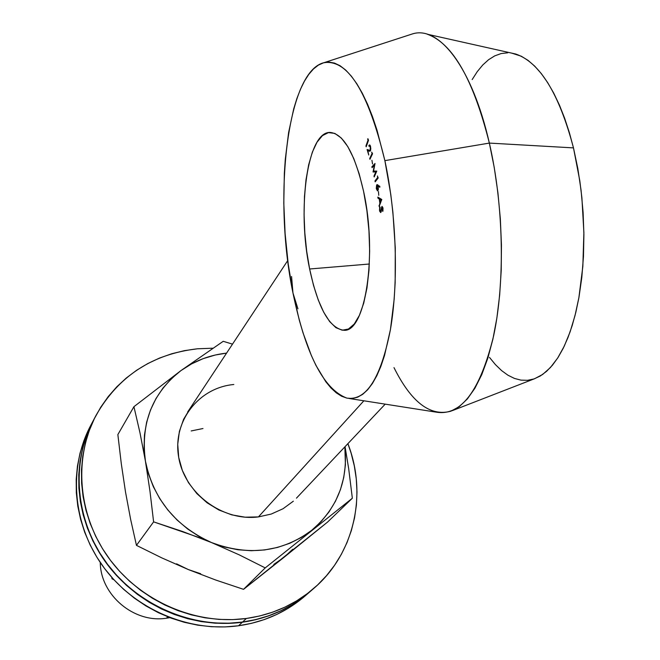 <?xml version="1.0" encoding="UTF-8"?>
<svg xmlns="http://www.w3.org/2000/svg" width="660" height="660" viewBox="0 0 660 660"><rect width="100%" height="100%" fill="white"/><g stroke="black" fill="none" stroke-linecap="round" stroke-linejoin="round"><path stroke-width="0.99" d="M166.452 618.214C134.087 623.444 100.501 595.138 100.262 562.46C100.501 595.138 134.087 623.444 166.452 618.214L167.731 616.811L166.452 618.214L169.884 617.644M452.207 410.685L534.608 378.716L542.693 374.435L550.432 367.529L557.667 358.058L564.275 346.12L570.108 331.84L575.05 315.447L578.985 297.19L581.815 277.373L583.473 256.369L583.902 234.564L583.093 212.371L581.064 190.245L577.83 168.613L573.482 147.889L489.349 143.088L384.879 160.636C396.594 215.234 398.623 282.332 390.398 329.777C380.746 378.254 366.234 401.032 346.879 398.12C323.598 389.26 305.629 354.214 292.966 292.974L299.31 320.215L303.014 332.83L311.363 355.525L315.95 365.401L325.784 381.703L330.957 387.956L336.245 392.824L341.599 396.239L346.978 398.145L352.333 398.475L357.604 397.196L362.752 394.284L367.702 389.722L372.405 383.526L376.819 375.713L380.878 366.341L384.524 355.476L390.423 329.645L394.168 299.219L395.159 282.67L395.274 247.871L392.89 212.157L390.786 194.494L384.879 160.636L376.984 130.053L372.413 116.424L367.504 104.115L362.315 93.241L356.92 83.903L351.367 76.172L345.741 70.1L340.082 65.736L334.463 63.071L328.944 62.098L323.565 62.791L318.392 65.109L313.459 68.978L308.814 74.341L304.483 81.097L300.506 89.174L296.909 98.456L293.716 108.842L288.618 132.503L285.301 159.25L284.336 173.489L283.8 203.131L285.103 233.533L288.189 263.777L292.966 292.974L297.94 308.847L292.966 292.974L291.563 276.482L292.966 292.974C273.009 197.456 286.902 71.321 323.986 62.684C347.87 59.152 368.173 91.806 384.879 160.636L489.349 143.088C472.42 68.277 439.395 25.352 412.525 33.891L323.986 62.684M293.362 501.179L283.058 508.728L271.26 514.049L258.431 516.912L363.866 400.793L258.431 516.912C222.519 521.565 184.709 493.383 178.72 457.471C172.202 421.6 198.462 387.692 233.838 384.499M309.631 268.991C296.794 208.972 307.354 130.927 330.355 132.445C343.769 134.005 354.849 153.623 363.577 191.309L366.902 210.623L368.957 230.835L369.649 251.047L368.973 270.377L366.96 287.991L363.718 303.171L359.411 315.323L354.247 324.027L348.439 329.026L342.243 330.214L335.89 327.657L329.637 321.552L323.689 312.197L318.26 299.986L313.525 285.409L309.631 268.991L306.694 251.287L304.821 232.898L304.07 214.442L304.466 196.531L306.009 179.776L308.665 164.777L312.37 152.089L317.006 142.222L322.426 135.622L328.441 132.611L334.843 133.411L341.385 138.105L347.795 146.594L353.801 158.614L359.147 173.72L363.577 191.309C377.668 254.389 365.335 332.698 343.835 330.272C329.381 328.267 317.98 307.832 309.631 268.991L369.352 264.016L309.631 268.991M349.008 398.459L436.532 412.203C461.224 416.056 480.265 390.555 493.655 335.709C505.164 281.902 503.679 205.161 489.349 143.088L573.482 147.889C559.127 93.687 539.888 62.403 515.773 54.037L427.284 34.221C452.686 43.279 473.368 79.563 489.349 143.088L494.224 167.401L497.92 192.802L500.338 218.782L501.443 244.819L501.22 270.361L499.678 294.921L496.873 318.021L492.888 339.224L487.814 358.182L481.784 374.591L474.928 388.22L467.395 398.912L459.335 406.576L450.904 411.188C430.237 416.782 411.271 402.262 393.987 367.62M378.766 195.343L378.452 191.474L378.766 195.343M376.794 184.775L379.83 186.31L379.797 187.283L378.056 186.046L378.353 189.23L377.421 190.872L376.282 188.306L376.637 184.981L376.349 188.702L377.479 190.872L378.056 186.046L379.797 187.283L379.83 186.31L376.794 184.775L377.619 184.718L376.794 184.775M368.016 140.176L367.603 138.955L367.991 138.781L368.503 140.308L366.185 146.784L365.921 146.017L368.016 140.176L365.921 146.017L366.185 146.784L368.503 140.308L367.991 138.781L367.603 138.955L368.041 138.922L367.603 138.955L368.445 140.143L368.016 140.176M370.268 149.804L370.186 146.611L369.658 145.876L369.072 146.388L368.833 145.604L369.658 144.936L370.111 145.365L370.821 148.549L370.219 151.074L367.859 150.727L368.758 155.05L367.092 149.539L369.691 150.298L370.268 149.804L369.699 150.298L367.092 149.539L368.758 155.05L367.859 150.727L369.765 151.255L370.516 150.579L370.491 146.264L369.509 144.903L368.833 145.604L369.072 146.388L369.584 145.868L370.623 146.776L370.268 149.804L370.73 149.77L370.268 149.804M372.058 153.466L371.695 152.138L372.553 153.763L369.947 159.307L369.715 158.474L372.058 153.466L369.715 158.474L369.947 159.307L372.553 153.763L371.695 152.138L372.058 153.466M372.537 163.977L371.926 160.281L372.537 163.977M374.335 165.239L372.083 167.656L371.885 166.79L375.028 163.482L373.552 171.064L376.769 171.113L374.195 176.962L373.989 176.071L375.837 171.93L373.065 171.996L374.335 165.239L373.065 171.996L375.837 171.93L373.989 176.071L374.195 176.962L376.769 171.113L373.552 171.064L375.028 163.482L371.885 166.79L372.083 167.656L374.335 165.239M377.71 177.433L377.421 175.956L378.188 177.986L375.169 181.838L374.987 180.906L377.71 177.433L374.987 180.906L375.169 181.838L378.188 177.986L377.421 175.956L377.71 177.433M377.825 197.101L381.752 199.46L379.137 206.588L379.855 203.23L379.261 198.982L377.974 198.198L377.825 197.101L377.974 198.198L379.261 198.982L379.855 203.23L379.137 206.588L381.752 199.46L377.825 197.101M380.721 212.594L379.665 211.225L379.624 207.479L379.838 206.819L380.111 207.587L379.797 209.938L380.581 211.513L382.115 206.415L382.965 208.04L382.94 210.796L382.784 211.414L382.478 210.697L382.594 208.148L381.967 207.587L380.721 212.594L382.09 207.487L382.784 211.414L383.031 208.502L381.95 206.448L380.49 211.53L379.797 209.938L379.838 206.819L379.475 210.194L380.721 212.594M489.472 357.382L495.429 364.625L501.6 370.598L507.952 375.218L514.429 378.419L520.963 380.135L527.505 380.317L533.998 378.939L540.358 375.961L546.529 371.382L552.445 365.219L558.038 357.497L563.236 348.257L567.971 337.582L572.195 325.553L575.842 312.279L578.853 297.899L582.838 266.442L583.885 232.567L581.905 197.868L579.793 180.725L573.482 147.889L569.349 132.586L564.646 118.264L559.424 105.08L553.756 93.175L547.709 82.673L541.357 73.656L534.781 66.206L528.058 60.382L521.26 56.199L511.69 53.13M507.73 52.808L501.13 53.559L494.728 55.877L488.582 59.713L482.74 65.002L477.254 71.651L472.164 79.579M366.473 145.984L365.921 146.017L366.473 145.984M370.12 145.827L368.833 145.604L370.111 145.357L370.12 145.827M370.227 151.057L369.13 151.132L370.227 151.057M370.252 151.033L367.859 150.727L370.252 151.033M368.643 150.678L368.437 149.969L368.643 150.678M370.359 158.425L369.715 158.474L370.359 158.425M372.958 166.716L371.885 166.79L372.958 166.716M374.608 176.03L373.989 176.071L374.608 176.03M376.423 171.889L375.837 171.93L376.423 171.889M376.439 171.864L373.015 171.765L374.212 171.682L374.344 171.039L374.261 171.913L376.439 171.864M375.952 180.84L374.987 180.906L375.952 180.84M379.83 186.368L378.056 186.046L379.83 186.368M378.089 190.303L377.866 189.832L378.089 190.303M377.578 185.551L377.85 184.866L377.578 185.551M378.65 185.625L377.413 185.674M377.974 187.027L377.668 189.742L378.279 189.7L377.429 189.865L376.654 188.422L376.959 185.707L378.296 187.003L377.239 185.584L376.728 186.12L376.654 188.422L377.388 189.865L377.974 187.027M379.558 205.483L378.988 205.532L379.558 205.483M380.44 203.189L379.855 203.23L380.44 203.189M380.498 199.138L379.261 198.982L380.465 198.891L379.17 198.107L377.974 198.198L379.137 197.893L380.498 199.138M381.785 199.683L379.64 199.204L381.785 199.683M381.067 200.071L380.111 202.579L380.696 202.529L380.111 202.579L379.64 199.204L381.661 200.029L379.64 199.204L380.111 202.579L381.067 200.071M381.274 211.464L380.581 211.513L381.274 211.464M381.373 210.969L380.878 211.01L381.373 210.969M381.628 208.997L381.216 209.03L381.628 208.997M382.635 207.43L381.496 207.24L382.635 207.43M382.965 210.655L382.478 210.697L382.965 210.655M382.825 207.43L382.222 207.471M381.15 211.918L380.977 211.497L381.15 211.918M246.411 618.461C195.88 625.325 140.712 601.54 109.321 558.806C77.954 516.029 73.186 458.626 95.997 415.445C118.371 376.249 152.196 354.032 197.472 348.785L212.825 348.208L197.472 348.785L184.478 350.641L171.773 353.743L159.489 358.075L147.733 363.594L136.62 370.268L126.266 378.031L116.77 386.834L108.232 396.594L100.741 407.22L94.38 418.621L89.224 430.691L85.322 443.314L82.731 456.365L81.493 469.722L81.617 483.252L83.119 496.823L85.981 510.287L90.197 523.504L95.725 536.341L102.498 548.666L110.476 560.348L119.559 571.263L129.657 581.295L140.671 590.329L152.485 598.282L164.967 605.071L178.002 610.632L191.433 614.889L205.136 617.826L218.963 619.402L232.765 619.608L246.411 618.461L242.525 622.05L246.411 618.461L259.751 615.97L272.662 612.166L285.013 607.109L296.678 600.839L307.56 593.447L317.551 585.007L326.56 575.611L334.513 565.356L341.335 554.351L346.97 542.693L351.376 530.516L354.527 517.927L356.4 505.057L356.986 492.013L356.284 478.921L354.313 465.902L351.095 453.082L347.894 443.66C367.546 493.969 354.494 553.591 313.987 588.233C294.896 604.651 272.365 614.724 246.411 618.461M95.939 415.552L93.316 420.536C70.653 463.435 75.364 520.443 106.474 562.889C137.61 605.303 192.365 628.897 242.525 622.05L228.979 623.205L215.275 622.999L201.556 621.439L187.951 618.535L174.619 614.312L161.692 608.801L149.3 602.068L137.577 594.173L126.646 585.206L116.63 575.256L107.621 564.424L99.709 552.832L92.986 540.598L87.508 527.851L83.333 514.726L80.487 501.361L79.01 487.888L78.886 474.449L80.132 461.183L82.706 448.222L86.584 435.683L91.707 423.687M309.754 591.913L303.262 597.193L292.446 604.535L280.855 610.764L268.595 615.796L255.775 619.575L242.525 622.05C268.298 618.337 290.672 608.322 309.639 592.004L313.987 588.233M176.566 563.838L188.339 569.563L161.824 557.898L136.455 545.366L130.655 519.478L125.507 491.997L121.283 463.609L117.86 434.585L133.93 406.692L180.931 370.606L133.93 406.692L139.994 432.869L145.423 461.126C140.464 423.233 152.303 393.063 180.931 370.606L223.22 341.302L232.51 344.132L223.22 341.302L180.931 370.606C194.436 360.863 209.657 355.03 226.578 353.108L215.317 355.006L203.115 358.661L191.59 363.891L180.931 370.606L171.328 378.724L162.962 388.096L155.966 398.59L150.488 410.025L146.627 422.21L144.466 434.94L144.061 447.983L145.423 461.126L148.533 474.119L153.359 486.733L159.811 498.745L167.788 509.933L177.136 520.08L187.688 529.015L199.262 536.572L211.637 542.611L224.598 547.033L237.897 549.747L251.303 550.729L264.569 549.953L277.464 547.453L289.757 543.287L301.24 537.529L311.718 530.302L321.007 521.73L328.969 511.978L335.478 501.229L340.428 489.662L343.745 477.485L345.403 464.904L344.866 446.869C348.166 480.719 337.12 508.53 311.718 530.302C282.175 552.263 248.82 556.363 211.637 542.611L239.316 554.895L265.229 567.897L352.349 498.226L348.661 468.575L345.056 446.663L348.661 468.575L352.349 498.226L327.608 522.035L283.833 557.469L292.743 549.252M258.431 516.912L245.075 517.184L231.709 514.849L218.864 509.99L207.067 502.788L196.787 493.531L188.43 482.592L182.333 470.407L178.72 457.471L177.73 444.287L179.388 431.392L183.604 419.281L190.187 408.424M273.809 564.407L283.833 557.469L243.548 589.339L215.795 580.049L188.339 569.563L200.673 573.73M197.224 536.893L211.637 542.611C175.354 526.111 153.285 498.952 145.423 461.126L149.985 491.287L153.607 521.862L182.729 531.547L211.637 542.611L239.316 554.895L265.229 567.897L352.349 498.226L327.608 522.035L243.548 589.339L265.229 567.897L243.548 589.339L215.795 580.049L188.339 569.563L161.824 557.898L136.455 545.366L130.655 519.478L125.507 491.989L121.283 463.609L117.86 434.585L133.93 406.692L139.994 432.869L145.423 461.126L149.985 491.287L153.607 521.862L136.455 545.366L153.607 521.862L197.224 536.893M93.126 420.898L90.535 425.799C68.029 468.418 72.682 524.997 103.537 567.113C134.409 609.196 188.719 632.585 238.516 625.771L242.335 622.231C192.184 629.071 137.453 605.492 106.334 563.095C75.232 520.658 70.529 463.675 93.184 420.791L93.233 420.684M305.258 595.815L298.807 601.062L288.073 608.355L276.565 614.542L264.388 619.542L251.658 623.296L238.516 625.771L225.068 626.917L211.472 626.719L197.851 625.177L184.355 622.306L171.13 618.115L158.301 612.653L146.008 605.979L134.384 598.15L123.544 589.256L113.602 579.381L104.668 568.639L96.83 557.131L90.156 544.995L84.727 532.348L80.594 519.321L77.781 506.055L76.312 492.682L76.205 479.341L77.434 466.166L80 453.296L83.853 440.839L88.943 428.934M309.532 592.102L303.047 597.382L292.24 604.725L280.649 610.945L268.389 615.97L255.577 619.748L242.335 622.231L228.789 623.378L215.094 623.18L201.374 621.621L187.778 618.717L174.454 614.493L161.527 608.99L149.143 602.258L137.42 594.363L126.497 585.404L116.482 575.454L107.473 564.63L99.569 553.039L92.854 540.812L87.376 528.066L83.201 514.948L80.363 501.584L78.878 488.119L78.763 474.688L80 461.422L82.574 448.462L86.452 435.93L93.25 420.659M309.507 592.127L309.424 592.193C290.458 608.504 268.1 618.511 242.335 622.231L238.516 625.771C264.091 622.066 286.308 612.117 305.151 595.914L309.424 592.193M191.194 430.947L202.975 428.53M112.06 578.82L111.705 577.269L112.06 578.82L112.522 578.185L112.06 578.82L113.974 579.785L112.06 578.82M187.696 411.947L287.768 260.518M344.941 330.173L343.835 330.272M296.455 498.151L385.192 404.143M369.584 145.868L370.334 145.819M369.814 150.29L370.631 150.241M377.471 189.865L378.254 189.808M377.19 185.575L378.386 185.493M380.49 211.53L381.274 211.472M382.173 207.463L382.816 207.413"/></g></svg>

